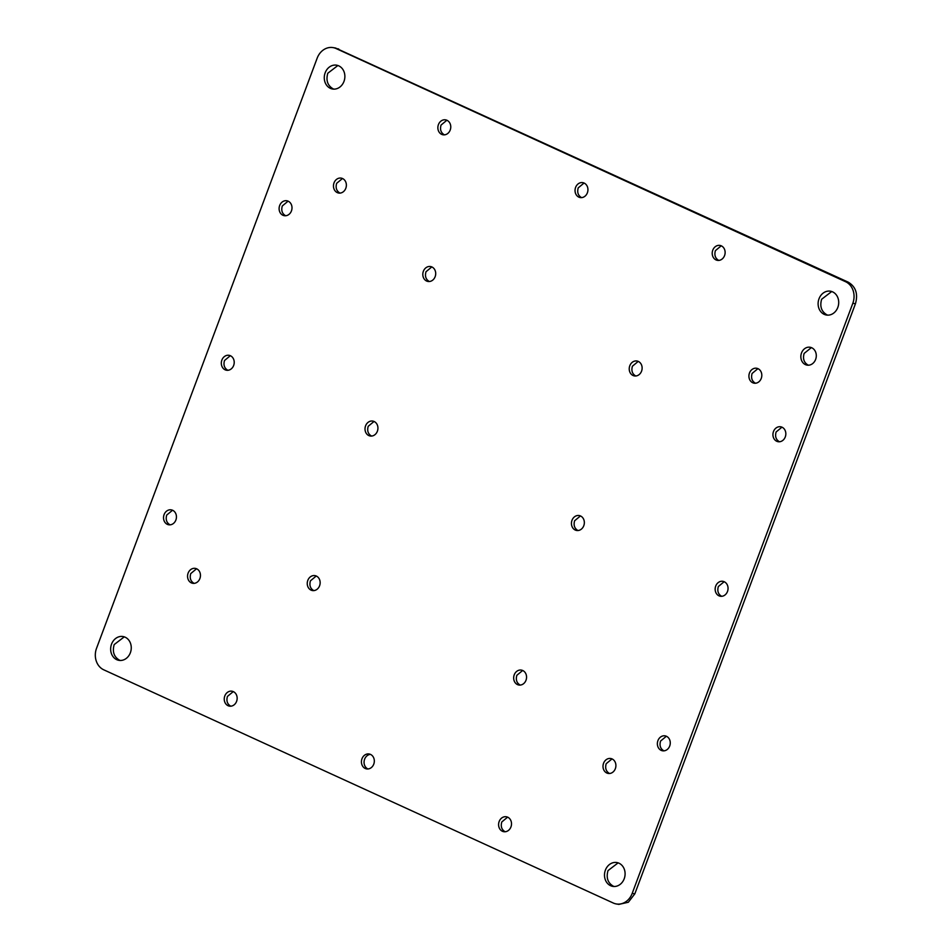 <?xml version="1.0" encoding="UTF-8"?>
<svg xmlns="http://www.w3.org/2000/svg" width="952" height="952" viewBox="0 0 952 952"><rect width="100%" height="100%" fill="white"/><g stroke="black" fill="none" stroke-linecap="round" stroke-linejoin="round"><path stroke-width="1.43" d="M317.171 58.167A16.779 14.232 99.6 0 1 333.033 47.6A16.779 14.232 99.6 0 1 336.08 48.54L845.59 281.721A16.779 14.232 99.6 0 1 852.813 303.307L632.199 893.392A16.779 14.232 99.6 0 1 616.337 903.96A16.779 14.232 99.6 0 1 613.29 903.02L103.78 669.827A16.779 14.232 99.6 0 1 96.557 648.241L317.171 58.167M715.714 586.087A7.568 6.414 99.6 0 1 722.865 581.315A7.568 6.414 99.6 0 1 724.234 581.743A7.568 6.414 99.6 0 1 727.495 591.478A7.568 6.414 99.6 0 1 720.343 596.25A7.568 6.414 99.6 0 1 718.974 595.821A7.568 6.414 99.6 0 1 715.714 586.087M221.875 360.07A7.568 6.414 99.6 0 1 229.027 355.31A7.568 6.414 99.6 0 1 230.396 355.727A7.568 6.414 99.6 0 1 233.656 365.473A7.568 6.414 99.6 0 1 226.505 370.233A7.568 6.414 99.6 0 1 225.136 369.816A7.568 6.414 99.6 0 1 221.875 360.07M587.384 192.804A7.568 6.414 99.6 0 1 580.232 197.564A7.568 6.414 99.6 0 1 578.864 197.147A7.568 6.414 99.6 0 1 575.603 187.413A7.568 6.414 99.6 0 1 582.755 182.641A7.568 6.414 99.6 0 1 584.123 183.07A7.568 6.414 99.6 0 1 587.384 192.804M361.986 758.756A7.568 6.414 99.6 0 1 369.138 753.984A7.568 6.414 99.6 0 1 370.507 754.412A7.568 6.414 99.6 0 1 373.767 764.147A7.568 6.414 99.6 0 1 366.615 768.907A7.568 6.414 99.6 0 1 365.247 768.49A7.568 6.414 99.6 0 1 361.986 758.756M615.349 768.669A7.568 6.414 99.6 0 1 608.185 773.441A7.568 6.414 99.6 0 1 606.817 773.012A7.568 6.414 99.6 0 1 603.556 763.278A7.568 6.414 99.6 0 1 610.72 758.518A7.568 6.414 99.6 0 1 612.088 758.934A7.568 6.414 99.6 0 1 615.349 768.669M749.474 373.017A7.568 6.414 99.6 0 1 756.626 368.257A7.568 6.414 99.6 0 1 757.994 368.674A7.568 6.414 99.6 0 1 761.255 378.408A7.568 6.414 99.6 0 1 754.103 383.18A7.568 6.414 99.6 0 1 752.734 382.752A7.568 6.414 99.6 0 1 749.474 373.017M199.896 578.542A7.568 6.414 99.6 0 1 192.744 583.302A7.568 6.414 99.6 0 1 191.376 582.886A7.568 6.414 99.6 0 1 188.115 573.14A7.568 6.414 99.6 0 1 195.267 568.38A7.568 6.414 99.6 0 1 196.636 568.796A7.568 6.414 99.6 0 1 199.896 578.542M334.021 182.879A7.568 6.414 99.6 0 1 341.173 178.119A7.568 6.414 99.6 0 1 342.553 178.536A7.568 6.414 99.6 0 1 345.814 188.27A7.568 6.414 99.6 0 1 338.65 193.042A7.568 6.414 99.6 0 1 337.282 192.613A7.568 6.414 99.6 0 1 334.021 182.879M724.567 255.588A7.568 6.414 99.6 0 1 717.403 260.348A7.568 6.414 99.6 0 1 716.035 259.932A7.568 6.414 99.6 0 1 712.774 250.186A7.568 6.414 99.6 0 1 719.926 245.426A7.568 6.414 99.6 0 1 721.307 245.842A7.568 6.414 99.6 0 1 724.567 255.588M785.281 436.932A7.568 6.414 99.6 0 1 778.117 441.704A7.568 6.414 99.6 0 1 776.749 441.276A7.568 6.414 99.6 0 1 773.488 431.542A7.568 6.414 99.6 0 1 780.64 426.782A7.568 6.414 99.6 0 1 782.02 427.198A7.568 6.414 99.6 0 1 785.281 436.932M499.157 821.528A7.568 6.414 99.6 0 1 506.309 816.768A7.568 6.414 99.6 0 1 507.69 817.185A7.568 6.414 99.6 0 1 510.95 826.931A7.568 6.414 99.6 0 1 503.786 831.691A7.568 6.414 99.6 0 1 502.418 831.274A7.568 6.414 99.6 0 1 499.157 821.528M657.927 740.632A7.568 6.414 99.6 0 1 665.079 735.86A7.568 6.414 99.6 0 1 666.448 736.289A7.568 6.414 99.6 0 1 669.708 746.023A7.568 6.414 99.6 0 1 662.556 750.795A7.568 6.414 99.6 0 1 661.188 750.366A7.568 6.414 99.6 0 1 657.927 740.632M450.213 130.019A7.568 6.414 99.6 0 1 443.061 134.791A7.568 6.414 99.6 0 1 441.68 134.363A7.568 6.414 99.6 0 1 438.42 124.629A7.568 6.414 99.6 0 1 445.584 119.857A7.568 6.414 99.6 0 1 446.952 120.285A7.568 6.414 99.6 0 1 450.213 130.019M291.443 210.927A7.568 6.414 99.6 0 1 284.291 215.688A7.568 6.414 99.6 0 1 282.923 215.271A7.568 6.414 99.6 0 1 279.662 205.537A7.568 6.414 99.6 0 1 286.814 200.765A7.568 6.414 99.6 0 1 288.182 201.193A7.568 6.414 99.6 0 1 291.443 210.927M224.803 695.971A7.568 6.414 99.6 0 1 231.967 691.2A7.568 6.414 99.6 0 1 233.335 691.628A7.568 6.414 99.6 0 1 236.596 701.362A7.568 6.414 99.6 0 1 229.444 706.134A7.568 6.414 99.6 0 1 228.064 705.706A7.568 6.414 99.6 0 1 224.803 695.971M164.089 514.615A7.568 6.414 99.6 0 1 171.253 509.855A7.568 6.414 99.6 0 1 172.621 510.272A7.568 6.414 99.6 0 1 175.882 520.018A7.568 6.414 99.6 0 1 168.73 524.778A7.568 6.414 99.6 0 1 167.35 524.362A7.568 6.414 99.6 0 1 164.089 514.615M624.203 878.755A12.079 10.246 99.6 0 1 612.779 886.371A12.079 10.246 99.6 0 1 610.589 885.693A12.079 10.246 99.6 0 1 605.389 870.152A12.079 10.246 99.6 0 1 616.813 862.536A12.079 10.246 99.6 0 1 618.99 863.214A12.079 10.246 99.6 0 1 624.203 878.755M819.006 298.809A12.079 10.246 99.6 0 1 830.43 291.193A12.079 10.246 99.6 0 1 832.607 291.871A12.079 10.246 99.6 0 1 837.819 307.413A12.079 10.246 99.6 0 1 826.395 315.029A12.079 10.246 99.6 0 1 824.206 314.35A12.079 10.246 99.6 0 1 819.006 298.809M325.167 72.792A12.079 10.246 99.6 0 1 336.591 65.188A12.079 10.246 99.6 0 1 338.781 65.867A12.079 10.246 99.6 0 1 343.981 81.408A12.079 10.246 99.6 0 1 332.557 89.012A12.079 10.246 99.6 0 1 330.368 88.346A12.079 10.246 99.6 0 1 325.167 72.792M130.364 652.751A12.079 10.246 99.6 0 1 118.941 660.355A12.079 10.246 99.6 0 1 116.763 659.688A12.079 10.246 99.6 0 1 111.551 644.135A12.079 10.246 99.6 0 1 122.975 636.531A12.079 10.246 99.6 0 1 125.164 637.209A12.079 10.246 99.6 0 1 130.364 652.751M815.626 359.416A9.068 7.687 99.6 0 1 807.058 365.128A9.068 7.687 99.6 0 1 805.416 364.616A9.068 7.687 99.6 0 1 801.513 352.954A9.068 7.687 99.6 0 1 810.081 347.254A9.068 7.687 99.6 0 1 811.723 347.754A9.068 7.687 99.6 0 1 815.626 359.416M526.004 680.252A7.568 6.414 99.6 0 1 518.852 685.023A7.568 6.414 99.6 0 1 517.483 684.595A7.568 6.414 99.6 0 1 514.223 674.861A7.568 6.414 99.6 0 1 521.375 670.089A7.568 6.414 99.6 0 1 522.743 670.517A7.568 6.414 99.6 0 1 526.004 680.252M435.147 276.699A7.568 6.414 99.6 0 1 427.995 281.459A7.568 6.414 99.6 0 1 426.627 281.042A7.568 6.414 99.6 0 1 423.366 271.308A7.568 6.414 99.6 0 1 430.518 266.536A7.568 6.414 99.6 0 1 431.887 266.953A7.568 6.414 99.6 0 1 435.147 276.699M377.373 431.244A7.568 6.414 99.6 0 1 370.209 436.004A7.568 6.414 99.6 0 1 368.84 435.588A7.568 6.414 99.6 0 1 365.58 425.841A7.568 6.414 99.6 0 1 372.732 421.082A7.568 6.414 99.6 0 1 374.112 421.498A7.568 6.414 99.6 0 1 377.373 431.244M319.586 585.777A7.568 6.414 99.6 0 1 312.435 590.549A7.568 6.414 99.6 0 1 311.066 590.121A7.568 6.414 99.6 0 1 307.805 580.387A7.568 6.414 99.6 0 1 314.957 575.627A7.568 6.414 99.6 0 1 316.326 576.043A7.568 6.414 99.6 0 1 319.586 585.777M641.565 371.161A7.568 6.414 99.6 0 1 634.413 375.933A7.568 6.414 99.6 0 1 633.044 375.505A7.568 6.414 99.6 0 1 629.784 365.77A7.568 6.414 99.6 0 1 636.936 361.01A7.568 6.414 99.6 0 1 638.304 361.427A7.568 6.414 99.6 0 1 641.565 371.161M583.79 525.706A7.568 6.414 99.6 0 1 576.626 530.478A7.568 6.414 99.6 0 1 575.258 530.05A7.568 6.414 99.6 0 1 571.997 520.316A7.568 6.414 99.6 0 1 579.149 515.544A7.568 6.414 99.6 0 1 580.53 515.972A7.568 6.414 99.6 0 1 583.79 525.706M367.96 768.966A7.568 6.414 99.6 0 1 367.877 768.93A7.568 6.414 99.6 0 1 364.616 759.196A7.568 6.414 99.6 0 1 370.423 754.377M335.556 48.028L848.22 282.161C855.812 286.719 858.216 293.918 855.443 303.759L634.829 893.833L628.332 902.258L618.859 904.376M429.34 281.518L429.257 281.483C425.83 279.424 424.747 276.187 425.996 271.748L431.803 266.917M371.554 436.064L371.47 436.028C368.055 433.969 366.96 430.732 368.21 426.294L374.029 421.462M313.779 590.609L313.696 590.573C310.269 588.514 309.186 585.266 310.435 580.839L316.243 576.008M635.757 375.992L635.674 375.957C632.247 373.898 631.164 370.649 632.414 366.222L638.221 361.391M577.971 530.538L577.888 530.502C574.472 528.443 573.378 525.195 574.627 520.756L580.446 515.936M721.687 596.309L721.604 596.273C718.177 594.215 717.094 590.966 718.343 586.527L724.151 581.708M227.849 370.292L227.766 370.257C224.339 368.198 223.256 364.961 224.505 360.522L230.313 355.691M581.577 197.623L581.493 197.588C578.066 195.541 576.983 192.292 578.233 187.853L584.04 183.034M609.53 773.5L609.447 773.464C606.031 771.406 604.937 768.157 606.186 763.718L612.005 758.899M755.448 383.24L755.364 383.204C751.937 381.145 750.854 377.896 752.104 373.458L757.911 368.638M194.089 583.362L194.006 583.326C190.578 581.267 189.496 578.019 190.745 573.592L196.552 568.76M339.995 193.101L339.912 193.066C336.496 191.007 335.401 187.758 336.651 183.331L342.47 178.5M718.748 260.408L718.665 260.372C715.249 258.313 714.155 255.076 715.404 250.638L721.223 245.806M779.462 441.764L779.379 441.728C775.963 439.669 774.868 436.421 776.118 431.982L781.937 427.162M505.131 831.75L505.048 831.715C501.633 829.656 500.538 826.419 501.787 821.981L507.606 817.149M663.901 750.842L663.818 750.807C660.39 748.76 659.308 745.511 660.557 741.072L666.364 736.253M444.394 134.851L444.31 134.815C440.895 132.756 439.8 129.508 441.05 125.069L446.869 120.249M285.636 215.747L285.552 215.711C282.125 213.665 281.042 210.416 282.292 205.977L288.099 201.146M230.777 706.194L230.693 706.158C227.278 704.099 226.195 700.851 227.445 696.412L233.252 691.592M170.063 524.838L169.98 524.802C166.564 522.743 165.47 519.495 166.719 515.068L172.538 510.236M614.111 886.49L613.219 886.133C607.757 882.861 606.019 877.673 608.019 870.592L618.11 862.869M827.728 315.148L826.836 314.791C821.374 311.518 819.636 306.33 821.635 299.249L831.727 291.526M333.89 89.131L333.01 88.786C327.536 85.501 325.81 80.325 327.797 73.244L337.889 65.509M120.273 660.474L119.393 660.129C113.919 656.844 112.193 651.668 114.18 644.587L124.272 636.852M808.391 365.211L808.046 365.056C803.952 362.605 802.643 358.714 804.142 353.406L811.366 347.611M520.197 685.083L520.113 685.035C516.686 682.989 515.603 679.74 516.853 675.301L522.66 670.482M632.199 893.392L634.829 893.833M852.813 303.307L855.443 303.759M845.59 281.721L848.22 282.161M336.08 48.54L338.71 48.98M616.337 903.96L618.967 904.4M333.033 47.6L335.663 48.04"/></g></svg>
